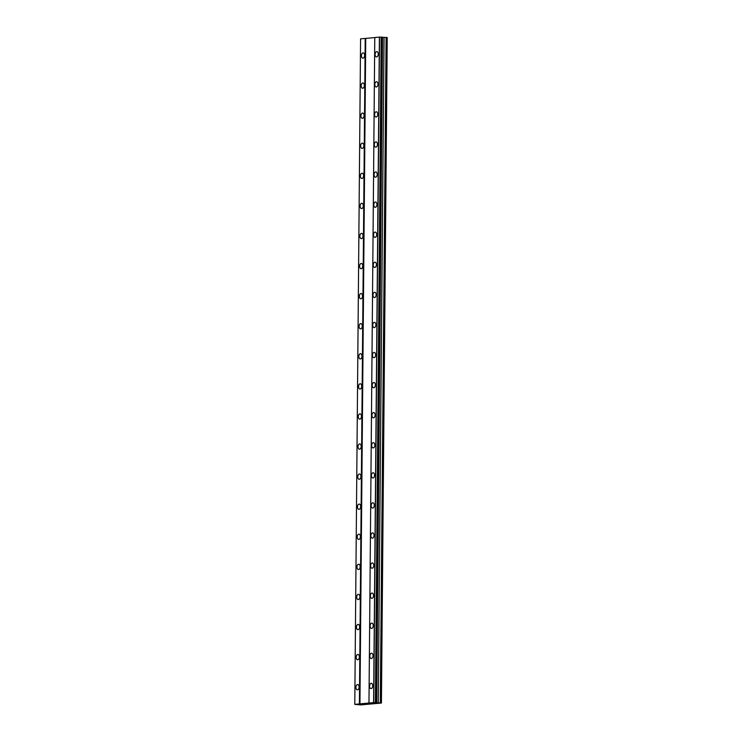 <?xml version="1.0" encoding="UTF-8"?>
<svg xmlns="http://www.w3.org/2000/svg" width="742" height="742" viewBox="0 0 742 742"><rect width="100%" height="100%" fill="white"/><g stroke="black" fill="none" stroke-linecap="round" stroke-linejoin="round"><path stroke-width="1.11" d="M364.61 55.39A2.643 1.586 -86.2 0 0 363.2 52.905A2.643 1.586 -86.2 0 0 361.428 55.687A2.643 1.586 -86.2 0 0 362.847 58.173A2.643 1.586 -86.2 0 0 364.61 55.39M359.1 687.055A2.643 1.586 -86.2 0 0 357.681 684.569A2.643 1.586 -86.2 0 0 355.919 687.352A2.643 1.586 -86.2 0 0 357.329 689.837A2.643 1.586 -86.2 0 0 359.1 687.055M359.36 656.976A2.643 1.586 -86.2 0 0 357.95 654.49A2.643 1.586 -86.2 0 0 356.179 657.273A2.643 1.586 -86.2 0 0 357.598 659.759A2.643 1.586 -86.2 0 0 359.36 656.976M359.629 626.897A2.643 1.586 -86.2 0 0 358.21 624.412A2.643 1.586 -86.2 0 0 356.438 627.185A2.643 1.586 -86.2 0 0 357.857 629.67A2.643 1.586 -86.2 0 0 359.629 626.897M359.889 596.809A2.643 1.586 -86.2 0 0 358.469 594.323A2.643 1.586 -86.2 0 0 356.707 597.106A2.643 1.586 -86.2 0 0 358.117 599.592A2.643 1.586 -86.2 0 0 359.889 596.809M360.148 566.73A2.643 1.586 -86.2 0 0 358.738 564.245A2.643 1.586 -86.2 0 0 356.967 567.027A2.643 1.586 -86.2 0 0 358.386 569.513A2.643 1.586 -86.2 0 0 360.148 566.73M360.417 536.652A2.643 1.586 -86.2 0 0 358.998 534.166A2.643 1.586 -86.2 0 0 357.227 536.948A2.643 1.586 -86.2 0 0 358.646 539.434A2.643 1.586 -86.2 0 0 360.417 536.652M360.677 506.573A2.643 1.586 -86.2 0 0 359.258 504.087A2.643 1.586 -86.2 0 0 357.486 506.869A2.643 1.586 -86.2 0 0 358.905 509.355A2.643 1.586 -86.2 0 0 360.677 506.573M360.937 476.494A2.643 1.586 -86.2 0 0 359.518 474.008A2.643 1.586 -86.2 0 0 357.755 476.791A2.643 1.586 -86.2 0 0 359.165 479.276A2.643 1.586 -86.2 0 0 360.937 476.494M361.196 446.415A2.643 1.586 -86.2 0 0 359.787 443.929A2.643 1.586 -86.2 0 0 358.015 446.712A2.643 1.586 -86.2 0 0 359.434 449.198A2.643 1.586 -86.2 0 0 361.196 446.415M361.465 416.336A2.643 1.586 -86.2 0 0 360.046 413.851A2.643 1.586 -86.2 0 0 358.275 416.633A2.643 1.586 -86.2 0 0 359.694 419.119A2.643 1.586 -86.2 0 0 361.465 416.336M361.725 386.257A2.643 1.586 -86.2 0 0 360.306 383.772A2.643 1.586 -86.2 0 0 358.544 386.554A2.643 1.586 -86.2 0 0 359.953 389.04A2.643 1.586 -86.2 0 0 361.725 386.257M361.985 356.179A2.643 1.586 -86.2 0 0 360.575 353.693A2.643 1.586 -86.2 0 0 358.803 356.475A2.643 1.586 -86.2 0 0 360.222 358.961A2.643 1.586 -86.2 0 0 361.985 356.179M362.254 326.1A2.643 1.586 -86.2 0 0 360.835 323.614A2.643 1.586 -86.2 0 0 359.063 326.397A2.643 1.586 -86.2 0 0 360.482 328.882A2.643 1.586 -86.2 0 0 362.254 326.1M362.513 296.021A2.643 1.586 -86.2 0 0 361.094 293.535A2.643 1.586 -86.2 0 0 359.332 296.318A2.643 1.586 -86.2 0 0 360.742 298.803A2.643 1.586 -86.2 0 0 362.513 296.021M362.773 265.942A2.643 1.586 -86.2 0 0 361.363 263.456A2.643 1.586 -86.2 0 0 359.592 266.239A2.643 1.586 -86.2 0 0 361.011 268.725A2.643 1.586 -86.2 0 0 362.773 265.942M363.042 235.863A2.643 1.586 -86.2 0 0 361.623 233.378A2.643 1.586 -86.2 0 0 359.851 236.16A2.643 1.586 -86.2 0 0 361.271 238.646A2.643 1.586 -86.2 0 0 363.042 235.863M363.302 205.784A2.643 1.586 -86.2 0 0 361.883 203.299A2.643 1.586 -86.2 0 0 360.111 206.081A2.643 1.586 -86.2 0 0 361.53 208.567A2.643 1.586 -86.2 0 0 363.302 205.784M363.561 175.706A2.643 1.586 -86.2 0 0 362.142 173.22A2.643 1.586 -86.2 0 0 360.38 176.002A2.643 1.586 -86.2 0 0 361.79 178.488A2.643 1.586 -86.2 0 0 363.561 175.706M363.83 145.627A2.643 1.586 -86.2 0 0 362.411 143.141A2.643 1.586 -86.2 0 0 360.64 145.924A2.643 1.586 -86.2 0 0 362.059 148.409A2.643 1.586 -86.2 0 0 363.83 145.627M364.09 115.548A2.643 1.586 -86.2 0 0 362.671 113.062A2.643 1.586 -86.2 0 0 360.9 115.845A2.643 1.586 -86.2 0 0 362.319 118.33A2.643 1.586 -86.2 0 0 364.09 115.548M364.35 85.469A2.643 1.586 -86.2 0 0 362.931 82.983A2.643 1.586 -86.2 0 0 361.168 85.766A2.643 1.586 -86.2 0 0 362.578 88.252A2.643 1.586 -86.2 0 0 364.35 85.469M378.262 54.12A2.643 1.586 -86.2 0 0 376.853 51.634A2.643 1.586 -86.2 0 0 375.081 54.416A2.643 1.586 -86.2 0 0 376.5 56.902A2.643 1.586 -86.2 0 0 378.262 54.12M372.753 685.784A2.643 1.586 -86.2 0 0 371.334 683.299A2.643 1.586 -86.2 0 0 369.572 686.081A2.643 1.586 -86.2 0 0 370.981 688.567A2.643 1.586 -86.2 0 0 372.753 685.784M373.013 655.705A2.643 1.586 -86.2 0 0 371.603 653.22A2.643 1.586 -86.2 0 0 369.831 656.002A2.643 1.586 -86.2 0 0 371.25 658.488A2.643 1.586 -86.2 0 0 373.013 655.705M373.282 625.617A2.643 1.586 -86.2 0 0 371.863 623.132A2.643 1.586 -86.2 0 0 370.091 625.914A2.643 1.586 -86.2 0 0 371.51 628.4A2.643 1.586 -86.2 0 0 373.282 625.617M373.541 595.538A2.643 1.586 -86.2 0 0 372.122 593.053A2.643 1.586 -86.2 0 0 370.36 595.835A2.643 1.586 -86.2 0 0 371.77 598.321A2.643 1.586 -86.2 0 0 373.541 595.538M373.801 565.46A2.643 1.586 -86.2 0 0 372.391 562.974A2.643 1.586 -86.2 0 0 370.62 565.756A2.643 1.586 -86.2 0 0 372.039 568.242A2.643 1.586 -86.2 0 0 373.801 565.46M374.07 535.381A2.643 1.586 -86.2 0 0 372.651 532.895A2.643 1.586 -86.2 0 0 370.879 535.678A2.643 1.586 -86.2 0 0 372.298 538.163A2.643 1.586 -86.2 0 0 374.07 535.381M374.33 505.302A2.643 1.586 -86.2 0 0 372.911 502.816A2.643 1.586 -86.2 0 0 371.139 505.599A2.643 1.586 -86.2 0 0 372.558 508.084A2.643 1.586 -86.2 0 0 374.33 505.302M374.589 475.223A2.643 1.586 -86.2 0 0 373.17 472.737A2.643 1.586 -86.2 0 0 371.408 475.52A2.643 1.586 -86.2 0 0 372.818 478.006A2.643 1.586 -86.2 0 0 374.589 475.223M374.858 445.144A2.643 1.586 -86.2 0 0 373.439 442.659A2.643 1.586 -86.2 0 0 371.668 445.441A2.643 1.586 -86.2 0 0 373.087 447.927A2.643 1.586 -86.2 0 0 374.858 445.144M375.118 415.066A2.643 1.586 -86.2 0 0 373.699 412.58A2.643 1.586 -86.2 0 0 371.928 415.362A2.643 1.586 -86.2 0 0 373.347 417.848A2.643 1.586 -86.2 0 0 375.118 415.066M375.378 384.987A2.643 1.586 -86.2 0 0 373.959 382.501A2.643 1.586 -86.2 0 0 372.196 385.284A2.643 1.586 -86.2 0 0 373.606 387.769A2.643 1.586 -86.2 0 0 375.378 384.987M375.637 354.908A2.643 1.586 -86.2 0 0 374.228 352.422A2.643 1.586 -86.2 0 0 372.456 355.205A2.643 1.586 -86.2 0 0 373.875 357.69A2.643 1.586 -86.2 0 0 375.637 354.908M375.906 324.829A2.643 1.586 -86.2 0 0 374.487 322.343A2.643 1.586 -86.2 0 0 372.716 325.126A2.643 1.586 -86.2 0 0 374.135 327.612A2.643 1.586 -86.2 0 0 375.906 324.829M376.166 294.75A2.643 1.586 -86.2 0 0 374.747 292.265A2.643 1.586 -86.2 0 0 372.985 295.047A2.643 1.586 -86.2 0 0 374.395 297.533A2.643 1.586 -86.2 0 0 376.166 294.75M376.426 264.671A2.643 1.586 -86.2 0 0 375.016 262.186A2.643 1.586 -86.2 0 0 373.245 264.968A2.643 1.586 -86.2 0 0 374.664 267.454A2.643 1.586 -86.2 0 0 376.426 264.671M376.695 234.593A2.643 1.586 -86.2 0 0 375.276 232.107A2.643 1.586 -86.2 0 0 373.504 234.889A2.643 1.586 -86.2 0 0 374.923 237.375A2.643 1.586 -86.2 0 0 376.695 234.593M376.955 204.514A2.643 1.586 -86.2 0 0 375.535 202.028A2.643 1.586 -86.2 0 0 373.764 204.811A2.643 1.586 -86.2 0 0 375.183 207.296A2.643 1.586 -86.2 0 0 376.955 204.514M377.214 174.435A2.643 1.586 -86.2 0 0 375.795 171.949A2.643 1.586 -86.2 0 0 374.033 174.732A2.643 1.586 -86.2 0 0 375.443 177.217A2.643 1.586 -86.2 0 0 377.214 174.435M377.483 144.356A2.643 1.586 -86.2 0 0 376.064 141.87A2.643 1.586 -86.2 0 0 374.293 144.653A2.643 1.586 -86.2 0 0 375.712 147.139A2.643 1.586 -86.2 0 0 377.483 144.356M377.743 114.277A2.643 1.586 -86.2 0 0 376.324 111.792A2.643 1.586 -86.2 0 0 374.552 114.574A2.643 1.586 -86.2 0 0 375.971 117.06A2.643 1.586 -86.2 0 0 377.743 114.277M378.003 84.198A2.643 1.586 -86.2 0 0 376.584 81.713A2.643 1.586 -86.2 0 0 374.821 84.495A2.643 1.586 -86.2 0 0 376.231 86.981A2.643 1.586 -86.2 0 0 378.003 84.198M366.548 704.371L381.416 703.036L373.597 702.609L354.778 704.362L360.862 704.9L366.548 704.371M374.775 37.582L360.584 38.853L354.778 704.362M382.167 37.156L376.361 702.665L382.186 37.165L379.403 37.1L374.775 37.536L368.969 703.036M381.416 703.036L387.222 37.527L382.186 37.276M365.212 38.426L359.406 703.926M359.935 703.926L365.741 38.426M379.403 37.1L373.597 702.609M381.193 37.1L375.387 702.6M373.736 702.609L379.542 37.1M375.517 702.6L381.332 37.1M382.418 37.295L376.611 702.804M382.547 37.369L376.732 702.869M384.059 37.471L378.253 702.971M386.109 37.415L380.303 702.924M387.148 37.49L381.342 702.989"/></g></svg>
